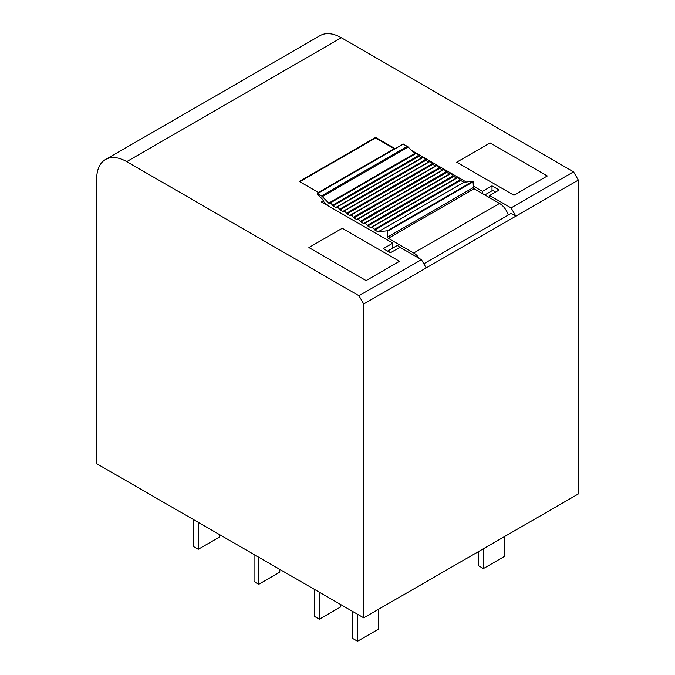 <?xml version="1.0" encoding="UTF-8"?>
<svg xmlns="http://www.w3.org/2000/svg" width="675" height="675" viewBox="0 0 675 675"><rect width="100%" height="100%" fill="white"/><g stroke="black" fill="none" stroke-linecap="round" stroke-linejoin="round"><path stroke-width="1.01" d="M489.62 197.707L489.62 195.505L511.085 207.892L515.852 216.152L363.724 303.978L363.724 617.844L578.323 493.957L578.323 180.09L515.852 216.152L511.085 213.401L423.816 263.782M363.724 303.978L358.957 295.718L421.428 259.656L426.195 267.916M358.957 295.718L126.723 161.637A42.483 24.528 -120 0 0 105.477 159.536A42.483 24.528 -120 0 0 96.677 178.985L96.677 463.666L363.724 617.844M511.085 207.892L573.548 171.83L578.323 180.09M573.548 171.83L341.314 37.749A42.483 24.528 -120 0 0 320.068 35.64L105.477 159.536M323.435 200.593L321.283 201.833L392.816 243.135L383.282 248.645L390.428 252.771L399.971 247.261L421.428 259.656M411.413 150.356L466.256 182.014M473.411 186.14L482.465 191.371L492.007 185.87L499.163 189.996L489.62 195.505M456.713 162.194L513.945 195.227L547.324 175.956L490.101 142.914L456.713 162.194L490.101 142.914L547.324 175.956L513.945 195.227L456.713 162.194M308.888 247.539L366.112 280.581L399.49 261.309L342.267 228.268L308.888 247.539L342.267 228.268L399.49 261.309L366.112 280.581L308.888 247.539M318.423 192.476L394.723 148.424L375.646 137.413L299.354 181.465L318.423 192.476M392.816 248.054L392.816 243.135M482.465 193.573L482.465 191.371M492.007 190.789L492.007 185.87M375.646 137.413L375.646 137.962L299.827 181.735M394.251 148.703L375.646 137.962M478.651 551.492L478.651 565.81L483.418 568.569L483.418 548.741M504.402 536.625L504.402 556.453L483.418 568.569M352.763 611.516L352.763 638.499L357.531 641.25L357.531 614.267M378.515 609.314L378.515 629.134L357.531 641.25M314.609 589.486L314.609 616.469L319.376 619.228L319.376 592.245M340.36 604.353L340.36 607.112L319.376 619.228M254.045 554.521L254.045 581.504L258.82 584.263L258.82 557.28M279.796 569.388L279.796 572.147L258.82 584.263M193.489 519.556L193.489 546.539L198.256 549.29L198.256 522.315M219.24 534.423L219.24 537.182L198.256 549.29M495.104 192.341A3.375 1.949 -120 0 0 491.991 190.797L484.819 194.932M508.267 215.03A13.492 7.788 -120 0 0 499.542 203.437L474.12 188.755L388.285 238.317L413.707 252.99A13.492 7.788 60 0 1 419.428 258.5M422.077 157.992A1.012 0.582 -120 0 1 421.647 157.908L418.88 156.313A1.012 0.582 -120 0 1 418.34 155.714A2.919 1.688 -120 0 0 415.319 153.858A1.012 0.582 -120 0 1 414.551 153.596L408.215 147.04A3.375 1.949 -120 0 0 407.337 146.348L403.085 144.163M429.038 162.008A1.012 0.582 -120 0 1 428.608 161.932L425.841 160.329A1.012 0.582 -120 0 1 425.301 159.739A2.919 1.688 -120 0 0 422.28 157.874A2.919 1.688 -120 0 0 422.187 157.942L336.547 207.377M435.999 166.033A1.012 0.582 -120 0 1 435.569 165.949L432.802 164.354A1.012 0.582 -120 0 1 432.262 163.755A2.919 1.688 -120 0 0 429.241 161.899A2.919 1.688 -120 0 0 429.148 161.958L343.507 211.402M442.969 170.049A1.012 0.582 -120 0 1 442.53 169.973L439.763 168.37A1.012 0.582 -120 0 1 439.222 167.78A2.919 1.688 -120 0 0 436.21 165.915A2.919 1.688 -120 0 0 436.109 165.974L350.477 215.418M449.93 174.074A1.012 0.582 -120 0 1 449.491 173.99L446.723 172.387A1.012 0.582 -120 0 1 446.183 171.796A2.919 1.688 -120 0 0 443.171 169.931A2.919 1.688 -120 0 0 443.07 169.999L357.438 219.442M456.891 178.09A1.012 0.582 -120 0 1 456.46 178.006L453.684 176.411A1.012 0.582 -120 0 1 453.144 175.812A2.919 1.688 -120 0 0 450.132 173.956A2.919 1.688 -120 0 0 450.031 174.015L364.399 223.459M474.12 188.755A1.012 0.582 -120 0 1 473.411 187.523L473.048 181.229L463.868 182.292L460.654 180.428A1.012 0.582 -120 0 1 460.114 179.837A2.919 1.688 -120 0 0 457.093 177.972A2.919 1.688 -120 0 0 457 178.04L371.36 227.475M414.551 153.596L328.717 203.15L322.38 196.602A3.375 1.949 -120 0 0 321.502 195.902L317.486 193.582L317.393 194.062L323.03 199.884A1.012 0.582 -120 0 1 323.477 200.88A1.012 0.582 -120 0 0 323.966 201.918L327.805 205.597M328.717 203.15A1.012 0.582 -120 0 0 329.484 203.411A2.919 1.688 -120 0 1 332.497 205.276A1.012 0.582 -120 0 0 333.037 205.867L335.812 207.47A1.012 0.582 -120 0 0 336.319 207.52A1.012 0.582 -120 0 0 336.352 207.495A2.919 1.688 -120 0 1 336.445 207.436A2.919 1.688 -120 0 1 339.466 209.292A1.012 0.582 -120 0 0 339.998 209.891L342.773 211.486A1.012 0.582 -120 0 0 343.28 211.537A1.012 0.582 -120 0 0 343.313 211.52A2.919 1.688 -120 0 1 343.406 211.452A2.919 1.688 -120 0 1 346.427 213.317A1.012 0.582 -120 0 0 346.967 213.907L349.734 215.511A1.012 0.582 -120 0 0 350.241 215.561A1.012 0.582 -120 0 0 350.274 215.536A2.919 1.688 -120 0 1 350.367 215.468A2.919 1.688 -120 0 1 353.388 217.333A1.012 0.582 -120 0 0 353.928 217.924L356.695 219.527A1.012 0.582 -120 0 0 357.202 219.578A1.012 0.582 -120 0 0 357.235 219.552A2.919 1.688 -120 0 1 357.328 219.493A2.919 1.688 -120 0 1 360.349 221.349A1.012 0.582 -120 0 0 360.889 221.948L363.656 223.543A1.012 0.582 -120 0 0 364.163 223.594A1.012 0.582 -120 0 0 364.196 223.577A2.919 1.688 -120 0 1 364.298 223.509A2.919 1.688 -120 0 1 367.31 225.374A1.012 0.582 -120 0 0 367.85 225.965L370.617 227.568A1.012 0.582 -120 0 0 371.123 227.618A1.012 0.582 -120 0 0 371.157 227.593A2.919 1.688 -120 0 1 371.258 227.534A2.919 1.688 -120 0 1 374.271 229.39A1.012 0.582 -120 0 0 374.811 229.989L378.034 231.846L463.868 182.292M473.411 187.523L387.568 237.077L387.214 230.782L378.034 231.846M387.568 237.077A1.012 0.582 -120 0 0 388.285 238.317M399.735 247.404A3.375 1.949 -120 0 0 396.613 245.86L387.534 251.1M389.804 252.408A3.375 1.949 -120 0 0 387.728 251.21M341.314 37.749L126.723 161.637M413.707 252.99L499.542 203.437M403.321 144.028L317.486 193.582M407.337 146.348L321.502 195.902M408.215 147.04L322.38 196.602M415.319 153.858L329.484 203.411M418.34 155.714L332.497 205.276M418.88 156.313L333.037 205.867M421.647 157.908L335.812 207.47M425.301 159.739L339.466 209.292M425.841 160.329L339.998 209.891M428.608 161.932L342.773 211.486M432.262 163.755L346.427 213.317M432.802 164.354L346.967 213.907M435.569 165.949L349.734 215.511M439.222 167.78L353.388 217.333M439.763 168.37L353.928 217.924M442.53 169.973L356.695 219.527M446.183 171.796L360.349 221.349M446.723 172.387L360.889 221.948M449.491 173.99L363.656 223.543M453.144 175.812L367.31 225.374M453.684 176.411L367.85 225.965M456.46 178.006L370.617 227.568M460.114 179.837L374.271 229.39M460.654 180.428L374.811 229.989M473.048 181.229L387.214 230.782M473.411 181.676L387.568 231.23M403.152 144.011L317.317 193.565M422.28 157.874L336.445 207.436M429.241 161.899L343.406 211.452M436.21 165.915L350.367 215.468M443.171 169.931L357.328 219.493M450.132 173.956L364.298 223.509M457.093 177.972L371.258 227.534"/></g></svg>
